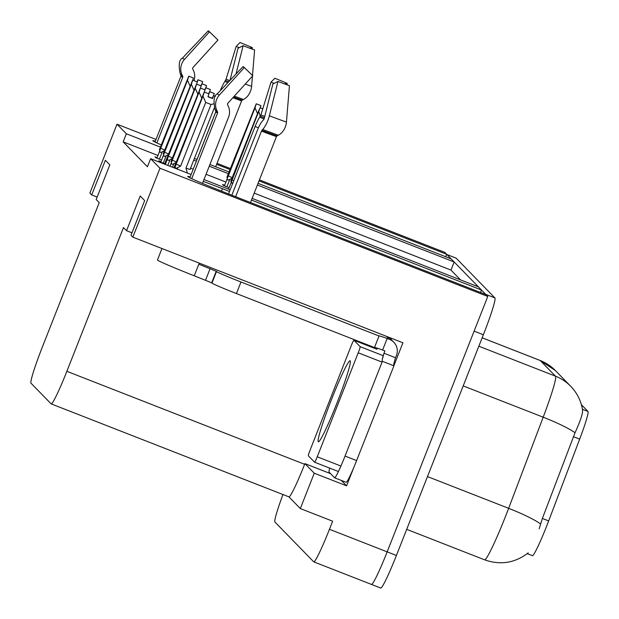 <?xml version="1.0" encoding="UTF-8"?>
<svg xmlns="http://www.w3.org/2000/svg" width="619" height="619" viewBox="0 0 619 619"><rect width="100%" height="100%" fill="white"/><g stroke="black" fill="none" stroke-linecap="round" stroke-linejoin="round"><path stroke-width="0.93" d="M155.338 141.178A39.771 1.315 21.5 0 0 152.862 140.691A39.771 1.315 21.5 0 0 161.397 144.97M194.381 158.449L197.043 159.493M209.903 164.522L229.107 172.028M258.053 183.348L451.104 258.858L454.16 261.992L257.388 185.027M259.415 179.897L444.821 252.405L446.647 254.277L259.013 180.895M230.075 169.575L216.627 164.321M160.538 147.152L126.353 133.781L117.006 124.202L156.019 139.453M217.021 163.315L230.469 168.577M228.45 173.707L209.245 166.202M196.385 161.172L193.724 160.128M190.18 176.918A39.771 1.315 21.5 0 0 187.704 176.43A39.771 1.315 21.5 0 0 226.933 193.29L485.946 294.598L487.772 296.47L387.169 551.862A37.279 2.731 111.4 0 1 371.501 584.437A37.279 2.731 111.4 0 1 371.423 584.39M445.68 256.73L446.647 254.277M460.536 279.889L450.972 270.077L454.16 261.992M252.134 198.382L478.433 286.883L481.489 290.017L251.469 200.061M480.522 292.47L481.489 290.017M391.107 339.483L391.564 338.33M353.991 467.005L346.578 485.838L341.27 480.398M117.006 124.202L89.879 193.074L91.705 194.946L105.362 160.282L109.826 164.855L96.169 199.527L99.218 202.653L42.595 346.416A37.279 2.731 -68.6 0 0 31.027 383.231L51.114 403.836A37.279 2.731 -68.6 0 0 51.191 403.89A37.279 2.731 -68.6 0 0 66.867 371.315L123.49 227.552L126.547 230.686L140.203 196.014L144.66 200.595L131.004 235.259L132.837 237.139L402.93 342.771L393.862 365.798M288.926 496.871L300.323 508.563L314.259 473.202L304.912 463.616L330.546 473.643M314.259 473.202L346.578 485.838M51.191 403.89L288.972 496.887A37.279 2.731 -68.6 0 0 304.641 464.312L304.912 463.616M300.323 508.563L332.643 521.198L329.455 529.291A37.279 2.731 111.4 0 1 313.787 561.866A37.279 2.731 111.4 0 1 313.709 561.812L274.937 522.041A37.279 2.731 111.4 0 1 282.945 494.527M132.837 237.139L159.965 168.26L487.772 296.47M229.517 191.472L222.469 188.718A39.771 1.315 21.5 0 0 203.249 181.413M159.965 168.26L150.626 158.681L191.124 174.519M203.984 179.549L230.183 189.793M126.547 230.686L131.971 232.806M91.705 194.946L97.137 197.074M157.241 155.199L123.166 141.867L147.438 166.766L150.626 158.681M123.166 141.867L126.353 133.781M581.396 404.702L587.973 411.449A33.558 2.461 111.4 0 1 579.67 439.134L548.666 520.912A33.558 2.461 111.4 0 1 532.456 555.676L527.241 553.634M450.972 270.077L254.2 193.12M225.154 181.754L206.057 174.287M193.198 169.258L190.536 168.221M160.251 161.319L158.882 160.785L159.857 161.783L164.739 163.695M156.39 157.358L155.021 156.824L155.996 157.822L160.878 159.733M223.885 184.98L222.515 184.447L223.49 185.445L228.372 187.356M446.539 254.556A37.279 2.731 111.4 0 1 446.833 254.502L456.064 258.108A37.279 2.731 111.4 0 1 456.141 258.162L494.914 297.932A37.279 2.731 111.4 0 1 483.354 334.747L474.115 331.134L387.169 551.862A37.279 2.731 111.4 0 1 371.501 584.437L313.787 561.866M446.833 254.502A37.279 2.731 111.4 0 1 446.91 254.548L485.683 294.327A37.279 2.731 111.4 0 1 485.791 294.536M539.172 528.788L542.376 518.451L575.036 432.751C580.707 420.293 583.175 412.564 582.433 409.561M483.354 334.747L396.408 555.475A37.279 2.731 111.4 0 1 380.731 588.05L371.501 584.437M215.389 96.378L213.454 95.612L212.24 98.212L208.015 96.564M212.348 98.467L213.47 95.628M215.397 96.371L213.454 95.612M208.897 93.864L204.224 91.999L208.897 93.864L207.953 96.75L212.572 98.553L213.516 95.674L215.381 96.394L213.501 95.659L212.387 98.483M173.97 167.811L174.829 165.629L173.962 167.803M174.829 165.629L204.224 91.999M213.563 103.884L211.025 104.487L205.717 102.414L180.655 166.039L176.16 164.143L174.713 168.105M180.655 166.039L177.754 167.641C175.672 168.724 174.906 168.26 175.44 166.256M205.717 102.414L202.962 96.1L176.16 164.143M204.278 92.061L202.962 96.1M214.336 107.807L190.01 169.56L185.963 168.113L211.025 104.487M187.348 173.041L185.963 168.113M232.473 183.982L231.351 181.994L228.535 189.151M230.732 181.367L258.417 111.381L260.127 107.737L262.804 108.782M260.127 107.737L231.351 181.994M260.243 116.349L258.866 111.838M260.189 107.799L262.789 108.82M233.789 180.632L232.063 179.881M257.767 114.19L255.005 107.876L256.266 103.775L260.939 105.64L260.243 107.783M232.698 177.815L229.804 179.417C227.722 180.5 226.949 180.036 227.49 178.032L224.426 185.808M226.871 177.405L256.266 103.775M255.005 107.876L227.49 178.032M256.32 103.837L260.939 105.64M232.311 177.661L228.202 175.92M208.773 93.779L209.609 91.666L214.228 93.469L209.593 91.651L208.626 93.724M208.665 94.575L209.64 91.697L214.267 93.515L213.57 95.659M209.648 91.713L214.267 93.515M209.64 91.697L208.812 93.794M170.968 161.667L200.363 88.037L205.036 89.902L204.332 92.045M205.036 89.902L200.363 88.037M176.407 161.923L172.299 160.182L170.016 166.263M176.794 162.077L173.893 163.679C171.811 164.762 171.045 164.298 171.579 162.294M201.856 98.452L199.094 92.138L172.299 160.182M200.417 88.099L199.094 92.138M204.804 90.614L205.771 87.736L210.39 89.538L205.748 87.705L210.359 89.523M210.39 89.538L205.787 87.751L204.943 89.832L205.732 87.689L204.757 89.763M164.569 164.136L167.107 157.706L164.569 164.128M167.107 157.706L196.494 84.076L201.175 85.94L200.471 88.084M200.943 86.652L201.91 83.774L201.082 85.871L196.494 84.076M172.546 157.961L168.438 156.22L165.319 164.43M172.933 158.116L170.032 159.717C167.95 160.801 167.176 160.336 167.718 158.332M197.995 94.49L195.233 88.177L168.438 156.22M196.556 84.138L195.233 88.177M210.406 89.554L209.709 91.697M206.498 85.546L201.871 83.727L206.545 85.592L205.848 87.736M201.051 85.863L201.887 83.743M201.91 83.774L206.529 85.577M201.926 83.789L206.545 85.592M201.871 83.727L200.896 85.801M163.246 153.744L192.633 80.114L197.306 81.979L196.61 84.122M197.306 81.979L192.633 80.114M168.685 153.999L164.577 152.259L160.793 162.147M169.072 154.154L166.171 155.756C164.089 156.839 163.315 156.375 163.857 154.371M194.134 90.529L191.372 84.215L164.577 152.259M192.695 80.176L191.372 84.215M198.01 79.766L202.637 81.6L198.01 79.766L197.035 81.84M197.19 81.901L198.026 79.781M197.082 82.691L198.049 79.812L202.684 81.631L201.98 83.774M198.065 79.828L202.684 81.631M198.049 79.812L197.221 81.909M159.377 149.783L188.772 76.152L193.445 78.017L192.749 80.16M193.445 78.017L188.772 76.152M164.824 150.038L160.708 148.297L156.932 158.185M165.211 150.193L162.31 151.794C160.228 152.878 159.454 152.413 159.996 150.409M190.273 86.567L187.511 80.253L160.708 148.297M188.834 76.214L187.511 80.253M194.002 80.648A13.672 12.906 116.9 0 0 193.43 70.45L192.733 68.98A1.246 1.176 -63.1 0 1 192.958 67.579L217.95 40.018L209.47 31.832A28.582 0.944 -158.5 0 1 208.17 31.066A28.582 0.944 -158.5 0 1 208.154 31.051A28.582 0.944 -158.5 0 1 208.116 30.95A28.582 0.944 -158.5 0 1 208.642 30.981L217.439 39.523M252.444 76.137L251.608 86.327A13.672 10.345 109.3 0 1 243.53 99.473L242.246 100.146A1.246 0.944 -70.7 0 0 241.619 100.882L215.66 166.774M209.47 31.832L184.477 59.393A13.672 12.906 116.9 0 0 182.025 74.791L182.721 76.261A1.246 1.176 -63.1 0 1 182.744 77.259L156.878 142.935M215.884 111.497L196.989 159.47M220.333 90.606A13.672 2.561 -68.1 0 1 224.852 81.453L226.074 79.178L236.179 46.402A17.053 0.565 -158.5 0 1 239.282 47.655M252.498 75.472L254.602 49.938A28.582 0.944 -158.5 0 1 243.12 45.713L238.029 48.297L229.982 80.408M236.179 46.402L240.025 42.533A28.582 0.944 -158.5 0 1 252.335 47.617L249.666 48.166M252.165 49.071L252.335 47.617M236.032 74.009L243.12 45.713M202.475 183.386L228.558 117.177A13.672 12.906 116.9 0 0 228.272 106.189L227.575 104.719A1.246 1.176 -63.1 0 1 227.8 103.319L252.792 75.75L244.312 67.572A28.582 0.944 -158.5 0 1 243.004 66.806A28.582 0.944 -158.5 0 1 242.988 66.79A28.582 0.944 -158.5 0 1 242.95 66.69A28.582 0.944 -158.5 0 1 243.484 66.72L252.281 75.263A17.053 0.565 -158.5 0 0 252.258 75.239M199.233 263.106L198.8 264.22L216.224 271.261L211.675 282.813L194.242 275.78A37.279 1.23 -158.5 0 1 157.528 260.088A37.279 1.23 -158.5 0 1 157.466 259.965L161.969 248.529M235.638 196.695L261.473 131.104A1.246 0.41 110.8 0 1 261.938 130.307L262.719 129.448A13.672 4.495 -69.2 0 0 269.366 115.776L277.962 81.453A28.582 0.944 -158.5 0 0 289.444 85.677L286.442 122.067A13.672 10.345 109.3 0 1 278.372 135.213L277.088 135.886A1.246 0.944 -70.7 0 0 276.461 136.621L250.502 202.514M244.312 67.572L219.319 95.133A13.672 12.906 116.9 0 0 216.867 110.53L217.563 112A1.246 1.176 -63.1 0 1 217.586 112.998L191.72 178.667M277.962 81.453L272.863 84.037L264.267 118.361A1.246 0.41 110.8 0 1 263.663 119.599L262.882 120.465A13.672 4.495 -69.2 0 0 257.814 129.247L231.831 195.209M228.558 193.925L255.121 126.485A13.672 2.561 -68.1 0 1 259.694 117.192L260.909 114.917L271.021 82.141A17.053 0.565 -158.5 0 1 274.124 83.395M271.021 82.141L274.859 78.273A28.582 0.944 -158.5 0 1 287.177 83.356L284.508 83.905M287.007 84.811L287.177 83.356M216.224 271.261L216.503 271.548A24.853 0.82 21.5 0 0 240.984 282.001L379.037 335.993A24.853 0.82 -158.5 0 1 378.99 335.916A24.853 0.82 -158.5 0 1 387.154 338.461L389.459 339.367A12.426 12.388 -44.3 0 1 396.446 355.445M211.675 282.813L211.953 283.1A24.853 0.82 21.5 0 0 236.435 293.561L374.48 347.553L379.037 335.993M374.526 347.437A24.853 0.82 21.5 0 1 382.604 350.021L384.91 350.919L383.997 353.232L395.541 357.751L396.454 355.445M346.098 482.271A24.853 1.818 -68.6 0 0 346.153 482.302A24.853 1.818 -68.6 0 0 356.598 460.59L393.924 365.829L382.38 361.31A24.853 1.818 111.4 0 1 382.287 361.31A24.853 1.818 111.4 0 1 383.997 353.232M356.598 460.59L345.054 456.071A24.853 1.818 111.4 0 1 334.608 477.791A24.853 1.818 111.4 0 1 334.554 477.752L329.122 472.181A24.853 1.818 111.4 0 1 329.703 468.126M377.443 348.226A24.853 1.818 111.4 0 1 376.932 349.24A6.213 0.457 111.4 0 1 376.932 349.24L353.859 340.218L360.142 346.663A6.213 0.457 111.4 0 1 358.215 352.799L317.245 456.799A6.213 0.457 111.4 0 1 314.638 462.231A6.213 0.457 111.4 0 1 314.622 462.223L308.347 455.785A6.213 0.457 111.4 0 1 310.274 449.649L351.244 345.642A6.213 0.457 111.4 0 1 353.859 340.218A6.213 0.457 111.4 0 1 353.867 340.226L376.956 349.255M382.604 350.021L387.154 338.461M393.761 365.759A24.853 1.818 111.4 0 1 395.541 357.751M345.054 456.071L382.38 361.31M331.807 398.721A43.492 3.188 111.4 0 1 350.261 360.908A43.492 3.188 111.4 0 1 336.69 403.727A43.492 3.188 111.4 0 1 318.661 441.711A43.492 3.188 111.4 0 1 331.807 398.721M383.246 355.716A6.213 0.457 111.4 0 1 382.449 358.726M329.455 529.291L396.408 555.475M66.867 371.315L304.641 464.312M579.67 439.134L573.38 436.674M587.973 411.449L582.448 409.283M548.666 520.912L542.376 518.451M221.509 191.155L222.469 188.718M528.2 552.868C514.969 563.05 500.446 565.371 484.631 559.831A49.706 3.644 -68.6 0 0 505.522 516.393A49.706 3.644 -68.6 0 0 508.648 508.323L543.196 417.198A49.706 3.644 -68.6 0 0 555.491 376.182L540.225 360.521A43.492 43.353 -44.3 0 1 555.436 370.603L570.703 386.271A43.492 43.353 135.7 0 0 555.491 376.182L478.835 346.207M575.036 432.751A43.492 6.113 -159.2 0 0 543.196 417.198L463.198 385.916M482.147 337.804L540.225 360.521A49.706 3.644 -68.6 0 0 540.116 360.451L482.155 337.781M540.588 523.945A43.492 6.113 -159.2 0 0 508.648 508.323L427.481 476.584M456.141 258.162L446.91 254.548M494.914 297.932L485.683 294.327M177.754 167.641L177.196 169.072M229.804 179.417L226.902 186.776M173.893 163.679L172.492 167.231M170.032 159.717L167.795 165.397M166.171 155.756L163.269 163.114M162.31 151.794L159.408 159.153M182.721 76.261A37.697 1.246 -158.5 0 1 180.98 75.239A37.697 1.246 -158.5 0 1 180.926 75.162L180.168 73.661A38.951 1.284 -158.5 0 0 180.222 73.731A38.951 1.284 -158.5 0 0 182.025 74.791M182.744 77.259A37.279 1.23 -158.5 0 1 181.027 76.245A37.279 1.23 -158.5 0 1 180.965 76.122L155.005 142.03M241.619 100.882A37.279 1.23 -158.5 0 1 232.876 97.717M224.852 81.453A29.395 0.975 -158.5 0 1 227.846 82.66M225.502 80.455A30.656 1.014 -158.5 0 1 228.713 81.747M226.074 79.178A30.981 1.021 -158.5 0 1 229.742 80.656M184.477 59.393A42.51 1.408 -158.5 0 1 182.458 58.085C179.146 59.718 178.38 64.91 180.168 73.661M251.608 86.327A42.51 1.408 -158.5 0 1 245.263 84.052M243.53 99.473A38.951 1.284 -158.5 0 1 234.315 96.131M242.246 100.146A37.697 1.246 -158.5 0 1 233.533 96.99M217.563 112A37.697 1.246 -158.5 0 1 215.822 110.971A37.697 1.246 -158.5 0 1 215.768 110.902L215.01 109.401A38.951 1.284 -158.5 0 0 215.064 109.47A38.951 1.284 -158.5 0 0 216.867 110.53M217.586 112.998A37.279 1.23 -158.5 0 1 215.869 111.985A37.279 1.23 -158.5 0 1 215.807 111.861L189.847 177.769M194.242 275.78L198.8 264.22M276.461 136.621A37.279 1.23 -158.5 0 1 261.473 131.104M255.121 126.485A24.853 0.82 -158.5 0 1 258.409 127.816M259.694 117.192A29.395 0.975 -158.5 0 1 264.058 118.956M260.344 116.194A30.656 1.014 -158.5 0 1 264.398 117.834M260.909 114.917A30.981 1.021 -158.5 0 1 264.746 116.465M219.319 95.133A42.51 1.408 -158.5 0 1 217.3 93.817C213.988 95.458 213.222 100.649 215.01 109.401M286.442 122.067A42.51 1.408 -158.5 0 1 269.366 115.776M278.372 135.213A38.951 1.284 -158.5 0 1 262.719 129.448M277.088 135.886A37.697 1.246 -158.5 0 1 261.938 130.307M386.527 336.357L389.459 339.367M211.953 283.1L216.503 271.548M236.435 293.561L240.984 282.001M205.554 280.198L210.104 268.646M317.245 456.799L340.334 465.828M314.653 462.231L337.711 471.252L314.638 462.231M358.215 352.799L381.304 361.821M360.142 346.663L383.231 355.685M582.572 410.088C581.109 400.934 577.156 392.995 570.703 386.271M555.436 370.603L540.116 360.451M484.631 559.831L406.698 529.346M208.116 30.95L182.458 58.085M180.926 75.162L180.965 76.122M242.95 66.69L217.3 93.817M215.768 110.902L215.807 111.861M334.608 477.791L346.153 482.302M393.808 342.245L389.011 337.332"/></g></svg>
